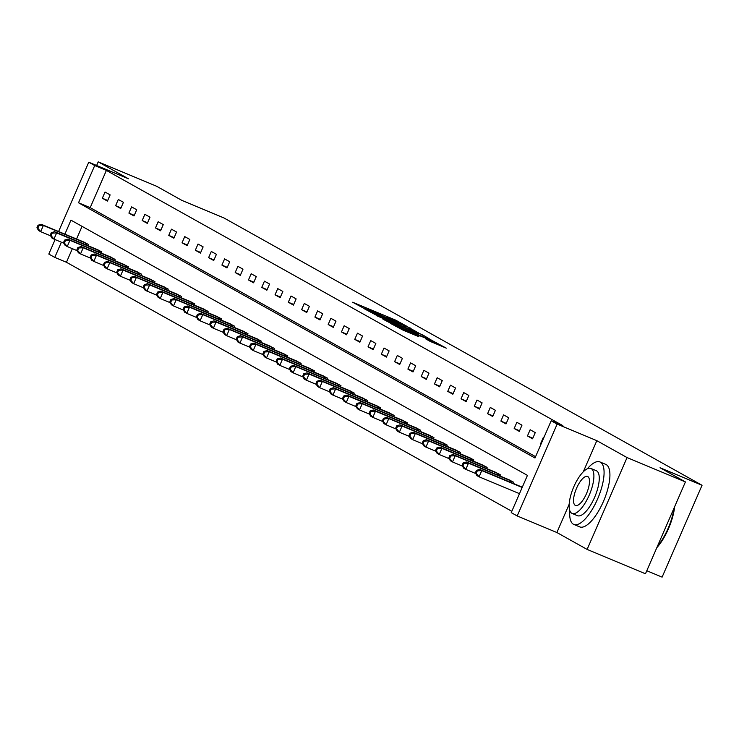<?xml version="1.0" encoding="UTF-8"?>
<svg xmlns="http://www.w3.org/2000/svg" width="739" height="739" viewBox="0 0 739 739"><rect width="100%" height="100%" fill="white"/><g stroke="black" fill="none" stroke-linecap="round" stroke-linejoin="round"><path stroke-width="1.11" d="M406.496 326.093L395.504 320.052L352.66 302.242L363.874 308.311L371.837 311.008L385.185 317.207L389.712 318.463L406.496 326.093M429.996 341.298L446.301 348.152L433.165 341.104L390.312 323.294L403.457 330.342L418.884 336.661L395.845 325.899L427.29 338.822L436.047 342.905L425.627 338.841L429.996 341.298M685.413 481.93L645.47 573.778L587.117 549.419L627.06 457.57L685.413 481.93L660.038 467.741L702.05 485.274L223.954 217.959L181.933 200.417L156.557 186.228L98.204 161.869L128.438 178.773L88.754 162.21L94.712 165.545L106.388 170.413L562.85 425.636L551.183 420.768L557.141 424.103L517.198 515.951L511.24 512.626L527.434 475.38L70.962 220.157L64.884 234.152M627.06 457.57L596.826 440.666L557.141 424.103M418.699 333.021L407.161 326.573L364.318 308.763L377.453 315.802L418.699 333.021M423.29 335.266L431.696 340.291L390.46 323.072L382.959 319.183L401.286 326.758L402.894 327.349L399.947 325.687L377.112 315.923L420.158 333.834L423.29 335.266L422.726 336.541M98.204 161.869L96.624 165.499M646.791 570.739L662.107 577.131L702.05 485.274M106.388 170.413L90.195 207.659L535.563 456.674M102.333 198.237L107.441 201.1L110.139 194.893L105.03 192.029L102.333 198.237L107.709 200.481M115.617 205.664L120.725 208.527L123.422 202.32L118.314 199.465L115.617 205.664L120.993 207.908M128.9 213.1L134.008 215.954L136.715 209.747L131.597 206.892L128.9 213.1L134.276 215.345M142.184 220.527L147.301 223.381L149.999 217.174L144.89 214.319L142.184 220.527L147.56 222.772M155.476 227.954L160.585 230.808L163.282 224.601L158.174 221.746L155.476 227.954L160.853 230.198M168.76 235.381L173.868 238.235L176.566 232.028L171.457 229.173L168.76 235.381L174.136 237.625M182.043 242.808L187.152 245.662L189.849 239.464L184.741 236.6L182.043 242.808L187.42 245.052M195.327 250.235L200.435 253.098L203.133 246.891L198.024 244.027L195.327 250.235L200.703 252.479M208.61 257.662L213.728 260.525L216.425 254.318L211.308 251.454L208.61 257.662L213.987 259.906M221.903 265.089L227.012 267.952L229.709 261.745L224.601 258.89L221.903 265.089L227.279 267.333M235.187 272.525L240.295 275.379L242.992 269.172L237.884 266.317L235.187 272.525L240.563 274.769M248.47 279.952L253.579 282.806L256.276 276.598L251.168 273.744L248.47 279.952L253.846 282.196M261.754 287.379L266.862 290.233L269.559 284.025L264.451 281.171L261.754 287.379L267.13 289.623M275.037 294.806L280.146 297.66L282.852 291.452L277.735 288.598L275.037 294.806L280.414 297.05M288.321 302.233L293.438 305.087L296.136 298.889L291.027 296.025L288.321 302.233L293.697 304.477M301.614 309.659L306.722 312.523L309.419 306.315L304.311 303.452L301.614 309.659L306.99 311.904M314.897 317.086L320.005 319.95L322.703 313.742L317.594 310.888L314.897 317.086L320.273 319.331M328.181 324.523L333.289 327.377L335.986 321.169L330.878 318.315L328.181 324.523L333.557 326.758M341.464 331.95L346.573 334.804L349.27 328.596L344.162 325.742L341.464 331.95L346.84 334.194M354.748 339.377L359.865 342.231L362.563 336.023L357.454 333.169L354.748 339.377L360.124 341.621M368.04 346.803L373.149 349.658L375.846 343.45L370.738 340.596L368.04 346.803L373.417 349.048M381.324 354.23L386.432 357.085L389.13 350.877L384.021 348.023L381.324 354.23L386.7 356.475M394.608 361.657L399.716 364.512L402.413 358.313L397.305 355.45L394.608 361.657L399.984 363.902M407.891 369.084L412.999 371.948L415.697 365.74L410.588 362.877L407.891 369.084L413.267 371.329M421.175 376.511L426.283 379.375L428.989 373.167L423.872 370.313L421.175 376.511L426.551 378.756M434.458 383.947L439.576 386.802L442.273 380.594L437.165 377.74L434.458 383.947L439.834 386.183M447.751 391.374L452.859 394.229L455.557 388.021L450.448 385.167L447.751 391.374L453.127 393.619M461.034 398.801L466.143 401.656L468.84 395.448L463.732 392.594L461.034 398.801L466.411 401.046M474.318 406.228L479.426 409.083L482.124 402.875L477.015 400.021L474.318 406.228L479.694 408.473M487.601 413.655L492.71 416.51L495.407 410.302L490.299 407.448L487.601 413.655L492.978 415.9M500.885 421.082L506.003 423.937L508.7 417.738L503.592 414.875L500.885 421.082L506.261 423.327M514.178 428.509L519.286 431.373L521.983 425.165L516.875 422.302L514.178 428.509L519.554 430.754M527.461 435.936L532.57 438.8L535.267 432.592L530.159 429.738L527.461 435.936L532.837 438.181M543.932 437.433L543.442 437.165L540.745 443.372L541.234 443.64M72.357 248.673L66.445 262.271L511.822 511.296M82.057 226.365L76.551 239.02M83.368 241.865L88.551 244.544L88.052 245.699M96.652 249.292L101.834 251.971L101.335 253.126M109.935 256.719L115.118 259.398L114.619 260.553M123.219 264.146L128.41 266.825L127.902 267.989M136.503 271.573L141.694 274.252L141.186 275.416M149.786 279L154.978 281.679L154.469 282.843M163.079 286.436L168.261 289.106L167.762 290.27M176.362 293.863L181.545 296.542L181.046 297.697M189.646 301.29L194.837 303.969L194.329 305.124M202.929 308.717L208.121 311.396L207.613 312.551M216.213 316.144L221.404 318.823L220.896 319.987M229.506 323.571L234.688 326.25L234.189 327.414M242.789 330.998L247.971 333.677L247.473 334.841M256.073 338.425L261.255 341.104L260.756 342.268M269.356 345.861L274.548 348.54L274.04 349.695M282.64 353.288L287.831 355.967L287.323 357.122M295.923 360.715L301.115 363.394L300.607 364.549M309.216 368.142L314.398 370.821L313.899 371.976M322.5 375.569L327.682 378.248L327.183 379.412M335.783 382.996L340.975 385.675L340.467 386.839M349.067 390.423L354.258 393.102L353.75 394.266M362.35 397.85L367.542 400.529L367.034 401.693M375.643 405.286L380.825 407.965L380.326 409.12M388.926 412.713L394.109 415.392L393.61 416.547M402.21 420.14L407.392 422.819L406.893 423.974M415.494 427.567L420.685 430.246L420.177 431.4M428.777 434.994L433.969 437.673L433.46 438.837M442.061 442.421L447.252 445.1L446.744 446.264M455.353 449.848L460.536 452.527L460.037 453.691M468.637 457.284L473.819 459.954L473.32 461.118M481.92 464.711L487.112 467.39L486.604 468.544M495.204 472.138L500.395 474.817L499.887 475.971M508.487 479.565L513.679 482.244L513.171 483.398M521.78 486.992L522.344 487.084M569.187 504.21L556.883 532.523L587.117 549.419M556.883 532.523L517.198 515.951M66.445 262.271L54.769 257.403L48.811 254.068L55.111 239.584M94.712 165.545L78.519 202.782L534.99 458.004L551.183 420.768M58.612 231.529L88.754 162.21M61.383 242.207L54.769 257.403M90.195 207.659L78.519 202.782M540.745 443.372L541.262 443.585M596.826 440.666L583.293 471.787M408.002 327.165L368.493 310.648L379.809 315.95L408.002 327.165M418.643 334L403.004 326.915L418.643 334L418.339 334.712M84.819 242.457L41.236 224.277L43.361 225.469L40.663 231.677L50.631 235.833M37.8 228.194L40.663 231.677L38.539 230.485L36.95 227.714L37.8 228.194L38.881 225.709L38.031 225.229L36.95 227.714M38.881 225.709L43.361 225.469L87.174 243.768M38.031 225.229L41.236 224.277M569.834 510.686A33.865 12.129 -67.3 0 0 573.39 524.228A33.865 12.129 -67.3 0 0 573.843 524.441A33.865 12.129 -67.3 0 0 597.805 498.502A33.865 12.129 -67.3 0 0 600.373 462.161A33.865 12.129 -67.3 0 0 599.929 461.94A33.865 12.129 -67.3 0 0 587.329 468.766M579.228 526.658A33.865 12.129 -67.3 0 0 579.672 526.879A33.865 12.129 -67.3 0 0 603.643 500.94A33.865 12.129 -67.3 0 0 606.211 464.6A33.865 12.129 -67.3 0 0 605.758 464.378A33.865 12.129 -67.3 0 0 605.287 464.212M595.939 470.577A24.378 8.729 112.7 0 1 596.271 470.688A24.378 8.729 112.7 0 1 596.595 470.845A24.378 8.729 112.7 0 1 594.747 497.014A24.378 8.729 112.7 0 1 577.492 515.693A24.378 8.729 112.7 0 1 577.168 515.536M591.228 468.609A24.378 8.729 -67.3 0 0 590.904 468.452A24.378 8.729 -67.3 0 0 573.649 487.13A24.378 8.729 -67.3 0 0 571.801 513.291A24.378 8.729 -67.3 0 0 572.125 513.448A24.378 8.729 -67.3 0 0 589.38 494.779A24.378 8.729 -67.3 0 0 591.228 468.609M575.256 505.347A15.713 5.626 -67.3 0 0 575.459 505.448A15.713 5.626 -67.3 0 0 586.581 493.412A15.713 5.626 -67.3 0 0 587.773 476.553A15.713 5.626 -67.3 0 0 587.57 476.452A15.713 5.626 -67.3 0 0 576.448 488.488A15.713 5.626 -67.3 0 0 575.256 505.347M657.276 546.629A33.865 12.129 -67.3 0 0 674.116 507.905M674.633 506.705A33.052 11.833 112.7 0 1 656.823 547.673M98.102 249.884L54.52 231.704L56.654 232.896L53.947 239.103L63.914 243.26M51.083 235.621L53.947 239.103L51.822 237.912L50.234 235.141L51.083 235.621L52.164 233.136L51.314 232.656L50.234 235.141M52.164 233.136L56.654 232.896L100.458 251.195M51.314 232.656L54.52 231.704M111.395 257.311L67.803 239.131L69.937 240.323L67.24 246.53L77.207 250.697M64.376 243.048L67.24 246.53L65.106 245.339L63.517 242.568L64.376 243.048L65.448 240.563L64.598 240.092L63.517 242.568M65.448 240.563L69.937 240.323L113.741 258.632M64.598 240.092L67.803 239.131M124.679 264.738L81.087 246.567L83.221 247.75L80.523 253.957L90.491 258.123M77.66 250.475L80.523 253.957L78.389 252.766L76.81 249.994L77.66 250.475L78.74 247.99L77.881 247.519L76.81 249.994M78.74 247.99L83.221 247.75L127.025 266.058M77.881 247.519L81.087 246.567M137.962 272.164L94.38 253.994L96.504 255.186L93.807 261.384L103.774 265.55M90.943 257.902L93.807 261.384L91.673 260.202L90.093 257.431L90.943 257.902L92.024 255.417L91.174 254.946L90.093 257.431M92.024 255.417L96.504 255.186L140.318 273.485M91.174 254.946L94.38 253.994M151.246 279.601L107.663 261.421L109.788 262.613L107.09 268.82L117.058 272.977M104.227 265.329L107.09 268.82L104.966 267.629L103.377 264.858L104.227 265.329L105.307 262.844L104.458 262.373L103.377 264.858M105.307 262.844L109.788 262.613L153.601 280.912M104.458 262.373L107.663 261.421M164.529 287.028L120.947 268.848L123.071 270.04L120.374 276.247L130.341 280.404M117.51 272.756L120.374 276.247L118.249 275.056L116.66 272.285L117.51 272.756L118.591 270.28L117.741 269.8L116.66 272.285M118.591 270.28L123.071 270.04L166.885 288.339M117.741 269.8L120.947 268.848M177.813 294.455L134.23 276.275L136.364 277.467L133.657 283.674L143.625 287.831M130.794 280.183L133.657 283.674L131.533 282.483L129.944 279.712L130.794 280.183L131.875 277.707L131.025 277.227L129.944 279.712M131.875 277.707L136.364 277.467L180.168 295.766M131.025 277.227L134.23 276.275M191.105 301.882L147.514 283.702L149.647 284.894L146.95 291.101L156.917 295.258M144.087 287.619L146.95 291.101L144.816 289.91L143.227 287.138L144.087 287.619L145.167 285.134L144.308 284.654L143.227 287.138M145.167 285.134L149.647 284.894L193.452 303.193M144.308 284.654L147.514 283.702M204.389 309.308L160.797 291.129L162.931 292.321L160.234 298.528L170.201 302.685M157.37 295.046L160.234 298.528L158.1 297.337L156.52 294.565L157.37 295.046L158.451 292.561L157.592 292.081L156.52 294.565M158.451 292.561L162.931 292.321L206.735 310.62M157.592 292.081L160.797 291.129M217.672 316.735L174.09 298.556L176.215 299.748L173.517 305.955L183.484 310.121M170.654 302.473L173.517 305.955L171.393 304.764L169.804 301.992L170.654 302.473L171.734 299.988L170.885 299.517L169.804 301.992M171.734 299.988L176.215 299.748L220.028 318.056M170.885 299.517L174.09 298.556M230.956 324.162L187.373 305.992L189.498 307.175L186.801 313.382L196.768 317.548M183.937 309.9L186.801 313.382L184.676 312.191L183.087 309.419L183.937 309.9L185.018 307.415L184.168 306.944L183.087 309.419M185.018 307.415L189.498 307.175L233.312 325.483M184.168 306.944L187.373 305.992M244.239 331.589L200.657 313.419L202.791 314.611L200.084 320.809L210.052 324.975M197.221 317.327L200.084 320.809L197.96 319.627L196.371 316.855L197.221 317.327L198.301 314.842L197.452 314.371L196.371 316.855M198.301 314.842L202.791 314.611L246.595 332.91M197.452 314.371L200.657 313.419M257.532 339.025L213.94 320.846L216.074 322.038L213.377 328.245L223.344 332.402M210.513 324.754L213.377 328.245L211.243 327.054L209.654 324.282L210.513 324.754L211.585 322.269L210.735 321.798L209.654 324.282M211.585 322.269L216.074 322.038L259.879 340.337M210.735 321.798L213.94 320.846M270.816 346.452L227.224 328.273L229.358 329.465L226.661 335.672L236.628 339.829M223.797 332.18L226.661 335.672L224.527 334.481L222.947 331.709L223.797 332.18L224.878 329.705L224.019 329.224L222.947 331.709M224.878 329.705L229.358 329.465L273.162 347.764M224.019 329.224L227.224 328.273M284.099 353.879L240.517 335.7L242.641 336.892L239.944 343.099L249.911 347.256M237.08 339.607L239.944 343.099L237.81 341.908L236.231 339.136L237.08 339.607L238.161 337.132L237.311 336.651L236.231 339.136M238.161 337.132L242.641 336.892L286.455 355.191M237.311 336.651L240.517 335.7M297.383 361.306L253.8 343.127L255.925 344.319L253.228 350.526L263.195 354.683M250.364 347.044L253.228 350.526L251.103 349.335L249.514 346.563L250.364 347.044L251.445 344.559L250.595 344.078L249.514 346.563M251.445 344.559L255.925 344.319L299.738 362.618M250.595 344.078L253.8 343.127M310.666 368.733L267.084 350.554L269.208 351.746L266.511 357.953L276.478 362.11M263.647 354.471L266.511 357.953L264.386 356.761L262.798 353.99L263.647 354.471L264.728 351.986L263.878 351.505L262.798 353.99M264.728 351.986L269.208 351.746L313.022 370.045M263.878 351.505L267.084 350.554M323.95 376.16L280.367 357.981L282.501 359.172L279.795 365.38L289.762 369.546M276.931 361.898L279.795 365.38L277.67 364.188L276.081 361.417L276.931 361.898L278.012 359.413L277.162 358.942L276.081 361.417M278.012 359.413L282.501 359.172L326.305 377.481M277.162 358.942L280.367 357.981M337.243 383.587L293.651 365.417L295.785 366.599L293.087 372.807L303.055 376.973M290.224 369.324L293.087 372.807L290.954 371.615L289.365 368.844L290.224 369.324L291.305 366.84L290.445 366.368L289.365 368.844M291.305 366.84L295.785 366.599L339.589 384.908M290.445 366.368L293.651 365.417M350.526 391.014L306.944 372.844L309.068 374.036L306.371 380.234L316.338 384.4M303.507 376.751L306.371 380.234L304.237 379.052L302.657 376.28L303.507 376.751L304.588 374.267L303.738 373.795L302.657 376.28M304.588 374.267L309.068 374.036L352.873 392.335M303.738 373.795L306.944 372.844M363.81 398.45L320.227 380.271L322.352 381.463L319.654 387.67L329.622 391.827M316.791 384.178L319.654 387.67L317.53 386.479L315.941 383.707L316.791 384.178L317.872 381.703L317.022 381.222L315.941 383.707M317.872 381.703L322.352 381.463L366.165 399.762M317.022 381.222L320.227 380.271M377.093 405.877L333.511 387.698L335.635 388.89L332.938 395.097L342.905 399.254M330.074 391.605L332.938 395.097L330.813 393.905L329.224 391.134L330.074 391.605L331.155 389.13L330.305 388.649L329.224 391.134M331.155 389.13L335.635 388.89L379.449 407.189M330.305 388.649L333.511 387.698M390.377 413.304L346.794 395.125L348.928 396.316L346.221 402.524L356.189 406.681M343.358 399.042L346.221 402.524L344.097 401.332L342.508 398.561L343.358 399.042L344.439 396.557L343.589 396.076L342.508 398.561M344.439 396.557L348.928 396.316L392.732 414.616M343.589 396.076L346.794 395.125M403.67 420.731L360.078 402.552L362.212 403.743L359.514 409.951L369.482 414.108M356.651 406.468L359.514 409.951L357.38 408.759L355.792 405.988L356.651 406.468L357.722 403.984L356.872 403.503L355.792 405.988M357.722 403.984L362.212 403.743L406.016 422.043M356.872 403.503L360.078 402.552M416.953 428.158L373.361 409.979L375.495 411.17L372.798 417.378L382.765 421.535M369.934 413.895L372.798 417.378L370.664 416.186L369.084 413.415L369.934 413.895L371.015 411.411L370.156 410.93L369.084 413.415M371.015 411.411L375.495 411.17L419.299 429.479M370.156 410.93L373.361 409.979M430.237 435.585L386.654 417.415L388.779 418.597L386.081 424.805L396.049 428.971M383.218 421.322L386.081 424.805L383.947 423.613L382.368 420.842L383.218 421.322L384.298 418.837L383.449 418.366L382.368 420.842M384.298 418.837L388.779 418.597L432.592 436.906M383.449 418.366L386.654 417.415M443.52 443.012L399.938 424.842L402.062 426.033L399.365 432.232L409.332 436.398M396.501 428.749L399.365 432.232L397.24 431.049L395.651 428.269L396.501 428.749L397.582 426.264L396.732 425.793L395.651 428.269M397.582 426.264L402.062 426.033L445.876 444.333M396.732 425.793L399.938 424.842M456.804 450.439L413.221 432.269L415.346 433.46L412.648 439.668L422.616 443.825M409.785 436.176L412.648 439.668L410.524 438.476L408.935 435.705L409.785 436.176L410.866 433.691L410.016 433.22L408.935 435.705M410.866 433.691L415.346 433.46L459.159 451.76M410.016 433.22L413.221 432.269M470.087 457.875L426.505 439.696L428.638 440.887L425.932 447.095L435.899 451.252M423.068 443.603L425.932 447.095L423.807 445.903L422.218 443.132L423.068 443.603L424.149 441.128L423.299 440.647L422.218 443.132M424.149 441.128L428.638 440.887L472.443 459.187M423.299 440.647L426.505 439.696M483.38 465.302L439.788 447.123L441.922 448.314L439.225 454.522L449.192 458.679M436.361 451.03L439.225 454.522L437.091 453.33L435.502 450.559L436.361 451.03L437.442 448.555L436.583 448.074L435.502 450.559M437.442 448.555L441.922 448.314L485.726 466.614M436.583 448.074L439.788 447.123M496.663 472.729L453.081 454.55L455.206 455.741L452.508 461.949L462.475 466.106M449.645 458.466L452.508 461.949L450.374 460.757L448.795 457.986L449.645 458.466L450.725 455.981L449.875 455.501L448.795 457.986M450.725 455.981L455.206 455.741L499.019 474.041M449.875 455.501L453.081 454.55M509.947 480.156L466.364 461.977L468.489 463.168L465.792 469.376L475.759 473.533M462.928 465.893L465.792 469.376L463.667 468.184L462.078 465.413L462.928 465.893L464.009 463.408L463.159 462.928L462.078 465.413M464.009 463.408L468.489 463.168L512.303 481.468M463.159 462.928L466.364 461.977M522.288 487.204L479.648 469.404L481.773 470.595L479.075 476.803L519.48 493.67M476.212 473.32L479.075 476.803L476.951 475.611L475.362 472.84L476.212 473.32L477.292 470.835L476.443 470.364L475.362 472.84M477.292 470.835L481.773 470.595L522.177 487.463M476.443 470.364L479.648 469.404M395.189 320.772L395.504 320.052M398.339 322.149L398.626 321.474M409.729 329.28L410.293 327.996M379.504 316.661L379.809 315.95M404.251 326.989L404.556 326.278M400.981 327.469L401.286 326.758M402.653 328.162L403.152 327.026M405.6 329.391L405.951 328.587M408.769 330.721L409.083 330.01M431.456 342L431.761 341.316M404.298 330.693L404.602 329.982M411.226 333.585L411.54 332.883M414.403 334.906L414.662 334.305M435.733 343.811L436.287 342.526M85.262 244.544L85.844 243.205M86.204 244.932L86.777 243.602M98.555 251.971L99.137 250.632M99.488 252.359L100.07 251.029M111.838 259.398L112.42 258.059M112.771 259.786L113.353 258.456M125.122 266.825L125.704 265.486M126.055 267.213L126.637 265.883M138.405 274.252L138.987 272.913M139.338 274.64L139.92 273.31M151.689 281.679L152.271 280.34M152.631 282.067L153.204 280.737M164.973 289.106L165.554 287.767M165.915 289.503L166.487 288.173M178.265 296.533L178.847 295.203M179.198 296.93L179.78 295.6M191.549 303.969L192.131 302.63M192.482 304.357L193.064 303.027M204.832 311.396L205.414 310.057M205.765 311.784L206.347 310.454M218.116 318.823L218.698 317.484M219.058 319.211L219.631 317.881M231.399 326.25L231.981 324.911M232.342 326.638L232.914 325.308M244.692 333.677L245.274 332.338M245.625 334.065L246.207 332.735M257.976 341.104L258.558 339.764M258.909 341.501L259.491 340.162M271.259 348.531L271.841 347.191M272.192 348.928L272.774 347.598M284.543 355.958L285.125 354.628M285.476 356.355L286.058 355.025M297.826 363.394L298.408 362.055M298.768 363.782L299.341 362.452M311.11 370.821L311.692 369.482M312.052 371.209L312.625 369.879M324.403 378.248L324.984 376.908M325.336 378.636L325.917 377.306M337.686 385.675L338.268 384.335M338.619 386.063L339.201 384.733M350.97 393.102L351.552 391.762M351.903 393.49L352.485 392.16M364.253 400.529L364.835 399.189M365.195 400.926L365.768 399.587M377.537 407.956L378.119 406.616M378.479 408.353L379.052 407.023M390.829 415.383L391.411 414.052M391.762 415.78L392.344 414.45M404.113 422.819L404.695 421.479M405.046 423.207L405.628 421.877M417.396 430.246L417.978 428.906M418.329 430.634L418.911 429.304M430.68 437.673L431.262 436.333M431.613 438.061L432.195 436.731M443.963 445.1L444.545 443.76M444.906 445.488L445.478 444.157M457.247 452.527L457.829 451.187M458.189 452.915L458.762 451.584M470.54 459.954L471.122 458.614M471.473 460.351L472.055 459.021M483.823 467.381L484.405 466.05M484.756 467.778L485.338 466.448M497.107 474.817L497.689 473.477M498.04 475.205L498.622 473.875M510.39 482.244L510.972 480.904M511.333 482.632L511.905 481.301M409.286 329.095L409.683 328.181M402.552 328.125L402.894 327.349M422.551 336.467L422.93 335.589M435.659 343.783L436.047 342.905M599.929 461.94L605.758 464.378M596.271 470.688L590.904 468.452M577.492 515.693L572.125 513.448M573.843 524.441L579.672 526.879"/></g></svg>
